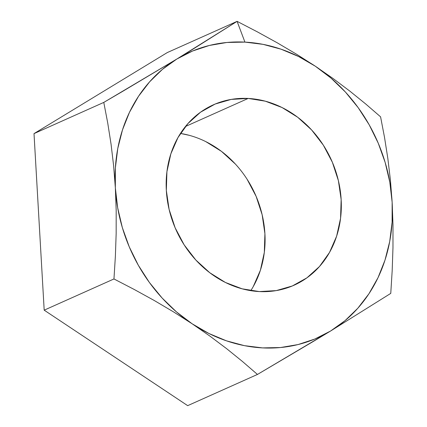 <?xml version="1.0" encoding="UTF-8"?>
<svg xmlns="http://www.w3.org/2000/svg" width="427" height="427" viewBox="0 0 427 427"><rect width="100%" height="100%" fill="white"/><g stroke="black" fill="none" stroke-linecap="round" stroke-linejoin="round"><path stroke-width="0.64" d="M193.42 48.875L176.906 58.985A156.453 134.841 -114.1 0 1 244.927 42.108L237.092 21.35L176.906 58.985L162.495 69.313L149.647 81.792L138.578 96.203L129.477 112.312L122.506 129.829L117.777 148.463L115.375 167.896L115.343 187.789L117.676 207.81L122.341 227.607L129.253 246.849L138.295 265.204L149.311 282.359L162.111 298.014L176.484 311.913L192.177 323.81L208.926 333.498L226.438 340.821L244.42 345.651L262.557 347.898L280.55 347.53L298.078 344.557L314.848 339.022L330.578 331.021L344.989 320.693L357.837 308.219L368.907 293.803L378.007 277.699L384.978 260.176L389.707 241.543L392.109 222.115L392.141 202.217L389.808 182.201L385.143 162.399L378.231 143.157L369.19 124.801L358.173 107.652L345.374 91.992L331 78.098L315.307 66.201L298.558 56.508L281.046 49.185L263.064 44.36L244.927 42.108L226.934 42.476L209.406 45.454L192.636 50.989L176.906 58.985L103.782 102.411L34.011 133.614L44.189 310.162L187.683 405.65L44.189 310.162L113.961 278.959L134.281 289.501L154.147 300.443L173.474 311.859L192.177 323.81L209.956 336.134L226.673 348.704L242.461 361.482L257.454 374.447L187.683 405.65L257.454 374.447L330.578 331.021L390.764 293.386L392.183 270.633L392.968 247.799L392.989 224.88L392.141 202.217L390.411 180.109L387.844 158.518L384.519 137.387L380.585 116.838L365.619 103.9L349.846 91.127L333.113 78.547L315.307 66.201L296.637 54.272L277.326 42.865L257.449 31.913L237.092 21.35L167.32 52.553L34.011 133.614L167.32 52.553L237.092 21.35L193.42 48.875M259.312 291.572A98.813 85.165 -114.1 0 1 169.354 210.442A98.813 85.165 -114.1 0 1 213.399 104.802A98.813 85.165 -114.1 0 1 248.172 98.44L185.473 126.483L248.172 98.44L265.332 101.183L282.05 107.535L297.678 117.244L311.614 129.941L323.33 145.143L332.366 162.26L338.387 180.632L341.152 199.558L340.559 218.309L336.631 236.168L329.516 252.442L319.487 266.507L306.933 277.828L292.335 285.962L276.258 290.6L259.312 291.572L242.152 288.823L225.435 282.477L209.812 272.762L195.87 260.064L184.154 244.863L175.118 227.751L169.097 209.374L166.333 190.447L166.925 171.697L170.853 153.843L177.968 137.569L187.997 123.499L200.551 112.184L215.149 104.044L231.226 99.406L248.172 98.44A98.813 85.165 -114.1 0 1 338.131 179.564A98.813 85.165 -114.1 0 1 294.086 285.209A98.813 85.165 -114.1 0 1 259.312 291.572M250.782 290.67A98.813 85.165 65.9 0 0 255.245 194.333A98.813 85.165 65.9 0 0 180.461 133.438L189.092 135.284M205.809 141.631L221.437 151.345L235.373 164.043M247.089 179.244L256.125 196.356L262.146 214.733L264.911 233.66L264.318 252.41L260.39 270.264L253.275 286.538M44.189 310.162L34.011 133.614L103.782 102.411L107.721 122.96L111.047 144.091L113.614 165.687L115.343 187.789L116.187 210.452L116.165 233.377L115.381 256.205L113.961 278.959L44.189 310.162M122.885 91.229L103.782 102.411L107.721 122.96L111.047 144.091L113.614 165.687L115.343 187.789A156.453 134.841 -114.1 0 1 176.906 58.985L122.885 91.229M173.474 311.859L192.177 323.81A156.453 134.841 -114.1 0 1 115.343 187.789L116.187 210.452L116.165 233.377L115.381 256.205L113.961 278.959L134.281 289.501L154.147 300.443L173.474 311.859M257.449 31.913L237.092 21.35L244.927 42.108A156.453 134.841 -114.1 0 1 315.307 66.201L296.637 54.272L277.326 42.865L257.449 31.913M384.519 137.387L380.585 116.838L365.619 103.9L349.846 91.127L333.113 78.547L315.307 66.201A156.453 134.841 -114.1 0 1 392.141 202.217L390.411 180.109L387.844 158.518L384.519 137.387M392.989 224.88L392.141 202.217A156.453 134.841 -114.1 0 1 330.578 331.021L390.764 293.386L392.183 270.633L392.968 247.799L392.989 224.88M313.167 341.536L330.578 331.021A156.453 134.841 -114.1 0 1 192.177 323.81L209.956 336.134L226.673 348.704L242.461 361.482L257.454 374.447L313.167 341.536"/></g></svg>

